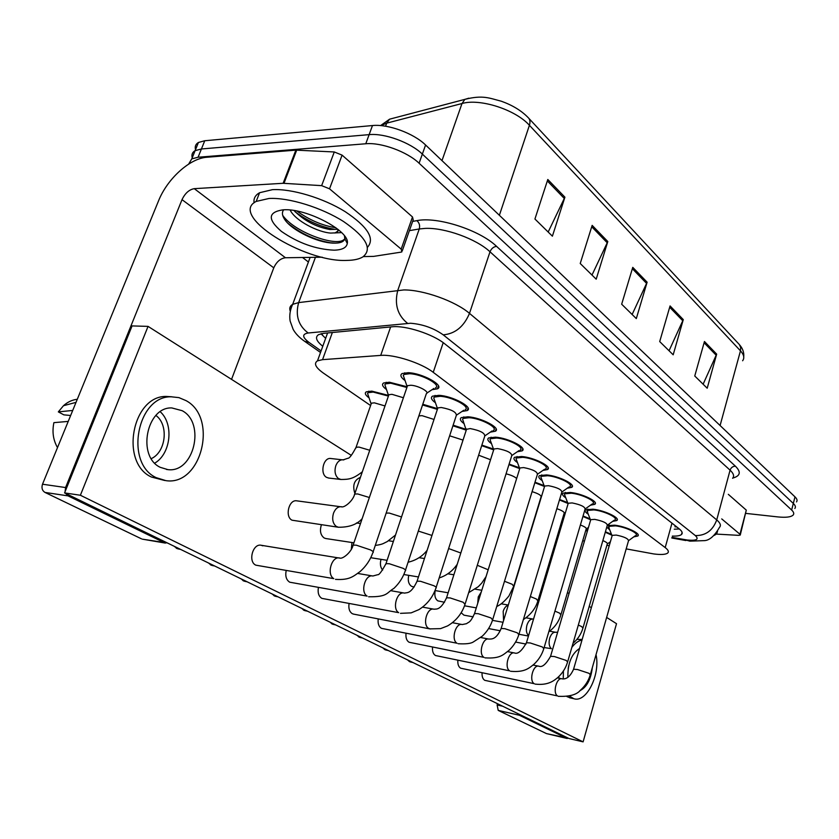 <?xml version="1.0" encoding="UTF-8"?>
<svg xmlns="http://www.w3.org/2000/svg" width="839" height="839" viewBox="0 0 839 839"><rect width="100%" height="100%" fill="white"/><g stroke="black" fill="none" stroke-linecap="round" stroke-linejoin="round"><path stroke-width="1.26" d="M369.076 397.885C365.322 395.127 364.399 393.103 366.307 391.823L371.813 391.131L388.321 395.358M386.485 389.506C382.5 386.559 381.535 384.377 383.622 382.983L389.401 382.217L406.884 386.716M564.657 515.261L565.025 514.045M587.143 531.957L586.503 529.399L588.055 528.822M588.265 514.223C585.307 512.293 584.426 510.825 585.601 509.797L592.974 509.2C604.552 510.343 620.808 518.145 616.759 520.547L612.638 521.386M565.78 497.821C562.675 495.765 561.773 494.202 563.063 493.122L570.331 492.472C582.203 493.542 599.14 501.816 594.767 504.333L590.488 505.193M542.204 480.632C538.963 478.44 538.04 476.772 539.446 475.619L546.577 474.926C558.764 475.923 576.445 484.722 571.726 487.354L567.269 488.225M517.485 462.593C514.066 460.244 513.122 458.461 514.674 457.255L521.648 456.51C534.16 457.412 552.649 466.788 547.531 469.546L542.896 470.438M491.507 443.642C487.91 441.125 486.956 439.227 488.644 437.937L495.45 437.161C508.308 437.958 527.679 447.974 522.12 450.858L517.285 451.76M464.187 423.716C460.391 421.01 459.415 418.976 461.282 417.612L467.879 416.794C481.104 417.465 501.428 428.205 495.398 431.215L490.343 432.127M435.42 402.73C431.393 399.804 430.417 397.623 432.473 396.176L438.828 395.337C452.431 395.861 473.815 407.418 467.239 410.554L461.964 411.467M405.08 380.591C400.811 377.435 399.815 375.085 402.08 373.554L408.184 372.705C422.185 373.051 444.722 385.51 437.549 388.782L432.033 389.695M609.743 529.891L606.765 527.112M607.184 525.686L614.609 525.172C625.894 526.378 641.51 533.761 637.766 536.048L633.781 536.866M626.177 548.884L653.822 553.95C660.996 554.873 665.61 554.579 667.666 553.079C669.092 551.789 668.274 549.965 665.201 547.584L433.239 372.327C421.367 362.993 393.785 354.11 380.707 355.4L322.554 359.658L317.499 360.843C313.566 363.413 315.548 367.503 323.435 373.124L370.586 405.531M582.706 540.756L584.458 541.082M606.891 545.277L609.24 545.717M562.193 519.75L563.21 520.086M583.053 516.006L590.058 518.827M559.613 499.499L567.615 502.603M534.999 482.215L544.091 485.603M509.116 464.103L519.414 467.784M481.859 445.11L493.489 449.064M453.133 425.184L466.222 429.4L470.165 428.561C480.118 430.522 484.973 433.05 484.743 436.165L436.165 587.321M422.783 404.262L437.318 408.603M605.412 531.79L611.505 534.328M188.628 164.119L191.774 158.875L198.077 157.239L365.773 143.763L369.139 134.639C384.556 133.002 410.481 142.515 422.353 154.103L793.316 503.442C795.403 505.445 795.917 507.123 794.848 508.465C795.917 507.123 795.403 505.445 793.316 503.442L422.353 154.103C410.481 142.515 384.556 133.002 369.139 134.639L201.423 148.975L369.139 134.639L372.485 125.546C387.901 123.836 413.774 133.338 425.583 145L794.984 496.856C797.071 498.88 797.574 500.568 796.494 501.932M192.236 157.742C191.386 154.628 192.351 152.268 195.109 150.653L201.423 148.975L195.109 150.653C192.351 152.268 191.386 154.628 192.236 157.742M547.794 179.483L534.925 219.01L552.398 236.179L564.909 197.175L547.794 179.483M548.171 232.025L564.909 197.175M592.156 225.366L580.231 263.509L596.193 279.188L607.803 241.538L592.156 225.366M591.988 275.066L607.803 241.538M704.456 341.494L694.755 375.998L707.204 388.216L716.663 354.131L704.456 341.494M703.124 384.21L716.663 354.131M670.067 305.931L659.706 341.567L673.182 354.803L683.282 319.607L670.067 305.931M669.05 350.754L683.282 319.607M632.763 267.358L621.668 304.211L636.308 318.589L647.121 282.198L632.763 267.358M632.134 314.489L647.121 282.198M195.518 149.646C194.69 146.5 195.665 144.109 198.434 142.473L204.758 140.742L372.485 125.546M672.354 536.09C677 536.257 680.041 535.733 681.499 534.506C682.936 533.143 682.159 531.255 679.181 528.843L444.639 343.749C432.882 334.079 405.258 325.175 392.033 326.801L323.55 333.345L318.589 334.646C314.835 337.131 316.23 341.012 322.774 346.276M679.359 528.99L674.262 529.189M365.773 143.763C381.189 142.21 407.177 151.723 419.101 163.238L791.649 510.039C793.746 512.031 794.26 513.688 793.191 515.01C791.083 517.097 785.986 517.736 777.9 516.918L745.944 513.405M308.406 261.999L302.543 257.5M325.647 338.348L320.991 333.754M612.04 536.027L612.239 535.345L616.225 535.083C624.279 536.74 628.369 538.648 628.484 540.819L590.415 674.336M609.145 528.371L608.925 526.336L615.532 525.854C625.485 526.923 639.255 533.426 635.952 535.45M602.853 540.61C606.45 542.13 607.908 543.305 607.216 544.133L583.053 627.687M605.276 532.241L611.841 535.188M559.592 528.434L560.599 528.79M562.067 520.19L563.084 520.516M590.53 520.421L590.75 519.666L594.683 519.372C603.01 521.071 607.205 523.064 607.279 525.361L567.73 661.541M587.646 512.65L587.426 510.448L593.949 509.913C604.153 510.93 618.479 517.81 614.914 519.928M568.013 504.071L568.255 503.243L572.135 502.928C580.735 504.669 585.056 506.746 585.077 509.179L543.966 648.128M565.15 496.195L564.448 494.381L564.92 493.793L571.338 493.217C581.815 494.171 596.749 501.47 592.9 503.683M544.406 486.935L544.689 486.033L548.486 485.687C557.4 487.469 561.836 489.651 561.805 492.231L519.016 634.053M541.575 478.954L540.819 476.951L541.333 476.321L547.636 475.713C558.386 476.594 573.981 484.344 569.817 486.672M519.635 468.959L519.949 467.952L523.672 467.585C532.901 469.421 537.474 471.717 537.38 474.454L492.797 619.266M516.834 460.863L516.016 458.66L516.593 457.989L522.76 457.339C533.803 458.136 550.111 466.4 545.591 468.833M580.399 524.994C584.961 526.745 586.87 528.14 586.125 529.168L561.05 614.305M582.916 516.467L590.394 519.677M556.844 508.686C562.424 510.626 564.836 512.251 564.06 513.531L538.03 600.315M559.466 499.971L567.94 503.442M532.094 491.644C538.753 493.731 541.711 495.576 540.966 497.16L513.919 585.653M534.842 482.708L544.364 486.431M717.523 531.423L716.611 533.94L714.272 535.387M269.004 198.476C288.763 197.354 321.725 207.558 343.686 221.611C366.339 237.311 372.705 249.089 362.805 256.954C359.113 259.157 353.838 260.31 346.968 260.405C304.295 262.712 228.187 215.151 256.199 201.423L269.004 198.476M254.06 202.828C253.472 198.497 255.308 195.13 259.576 192.729L272.402 189.677C291.563 188.502 323.141 197.994 345.018 211.554C367.692 226.687 375.19 238.601 367.492 247.274M294.017 210.547C303.959 220.605 315.904 226.929 329.832 229.498L337.844 229.267M290.147 210.044C295.192 220.73 318.096 232.309 330.681 233.074L341.599 232.613M334.1 250.179C315.842 249.351 298.275 243.09 281.401 231.396C267.431 219.325 267.956 212.141 282.974 209.834L283.288 209.813C306.529 207.936 350.545 231.417 347.283 243.446C346.559 247.694 342.165 249.949 334.1 250.179M283.697 209.802C281.946 212.026 281.998 214.794 283.876 218.109C289.539 228.932 313.985 241.139 329.737 242.849L332.559 243.1C339.826 243.436 343.906 241.968 344.798 238.716L344.472 235.885M339.071 230.285L334.929 233.011M296.912 211.061C309.339 220.017 322.323 225.576 335.862 227.747M282.722 215.403C294.143 231.847 333.251 245.9 342.931 240.342L344.714 239.052M344.902 238.8L345.49 237.374M295.076 211.764C307.535 221.118 320.813 226.991 334.887 229.362L329.832 229.498M287.987 223.373C301.128 233.819 315.37 240.3 330.713 242.817L335.59 243.142M344.892 238.905L344.881 237.898M721.729 518.911L739.956 534.254L746.291 510.133L740.334 534.758M728.304 494.328L746.291 510.133M546.703 733.643L568.527 738.299M518.313 713.842L519.435 715.279L498.219 710.392L546.325 733.527M498.219 710.392L497.118 704.97L502.676 706.228M497.506 703.711L497.118 704.97M519.435 715.279L567.091 738.446M716.443 534.097L738.53 535.345L740.26 535.062L739.956 534.254M329.528 188.817L321.641 185.65L283.142 183.29L295.863 150.139L334.279 151.964L342.092 155.131L329.528 188.817L401.178 249.12L412.505 216.976L413.208 219.797L402.353 250.62M342.092 155.131L412.505 216.976M295.863 150.139L206.918 157.25C189.876 158.246 167.265 178.822 158.519 200.909L42.506 484.218L65.578 487.543L182.021 199.651C185.073 193.243 189.153 189.583 194.27 188.66L283.142 183.29M142.714 539.215L167.433 542.99M65.694 493.458L68.053 495.88L44.991 492.43L141.571 538.879M44.991 492.43C42.181 490.658 41.352 487.92 42.506 484.218M68.053 495.88L164.622 542.823M231.543 379.364L273.776 267.83C276.534 261.778 280.425 258.422 285.449 257.751L322.218 257.206M65.578 487.543L65.106 491.602M363.381 256.587L373.586 256.388L400.927 252.161L401.923 251.826L401.178 249.12M331.017 458.524L330.535 458.472C323.214 457.549 319.753 473.825 326.549 477.349L328.731 478.062M296.849 500.852L296.691 500.831C288.826 499.362 284.652 516.709 292.045 520.201L338.358 527.238L336.187 526.368C332.779 523.421 331.877 519.047 333.482 513.269C335.254 508.791 337.844 506.599 341.253 506.704L342.123 506.892M321.41 524.794C319.565 530.772 320.488 535.167 324.19 537.988L325.857 538.554M262.806 545.822L261.275 545.287C252.843 543.106 247.746 561.69 255.853 565.171L333.807 578.648C326.298 574.495 331.636 555.869 339.68 558.008L340.33 558.176M286.151 570.709C285.124 576.173 286.309 580.001 289.707 582.193L367.136 596.12C359.973 592.156 365.227 573.834 372.862 576.015L377.802 574.673C379.008 575.145 381.735 571.464 385.992 563.63L389.327 563.745L403.139 568.339C405.52 569.65 406.223 570.499 405.237 570.877C402.951 577.589 399.154 583.43 393.858 588.422C386.38 592.764 388.027 597.064 368.646 596.77L369.087 596.854M318.39 587.625C317.562 592.785 318.715 596.361 321.84 598.364L398.693 612.659C391.855 608.862 396.994 590.866 404.251 593.058L404.713 593.11C406.884 592.355 410.953 594.337 417.088 581.154L420.549 581.291L433.973 585.758C436.154 586.943 436.794 587.72 435.923 588.087C432.777 597.274 427.103 604.468 418.871 609.649L411.152 612.869L400.486 613.34M349.034 603.661C348.374 608.548 349.485 611.893 352.37 613.718L353.754 614.148M408.74 575.344C407.649 580.504 408.551 584.143 411.456 586.262L412.798 586.723M435.2 590.562C434.266 595.491 435.158 598.92 437.853 600.871L444.523 602.255M461.167 612.764L463.946 615.155L473.175 616.843M378.211 618.888C377.686 623.513 378.756 626.66 381.42 628.338L457.003 643.23C450.774 639.748 455.671 622.381 462.247 624.552L466.589 623.66C468.844 621.668 469.934 623.492 474.549 613.519L478.209 613.697L490.92 617.924L492.608 619.885C490.605 626.135 487.165 631.568 482.268 636.172L473.06 642.129C470.48 643.628 465.488 644.153 458.104 643.723M406.013 633.361C405.594 637.755 406.621 640.713 409.096 642.255L483.998 657.377C478.052 654.042 482.824 636.99 489.074 639.129L489.116 639.129C490.112 638.563 495.755 641.237 501.145 628.484L504.889 628.694L517.264 632.805L518.838 634.62C516.908 640.765 513.541 646.103 508.728 650.603C503.578 654.221 500.684 658.961 485.005 657.839L485.435 657.933M432.525 647.152C432.2 651.316 433.186 654.116 435.493 655.532L509.693 670.854C503.998 667.655 508.654 650.907 514.622 653.004C517.873 654.326 521.827 650.896 526.452 642.726L530.269 642.968L542.34 646.963L543.808 648.641C541.942 654.693 538.638 659.926 533.898 664.341C529.325 667.802 525.025 672.616 510.615 671.273L511.035 671.368M457.853 660.303C457.601 664.257 458.545 666.9 460.695 668.211L534.181 683.68C528.738 680.618 533.258 664.163 538.953 666.229C542.214 667.561 546.084 664.247 550.573 656.297L554.453 656.559L566.22 660.45L567.594 662.002C565.79 668.001 562.518 673.172 557.809 677.493C553.834 680.859 547.804 685.652 535.03 684.079L535.429 684.173M482.058 672.847C481.869 676.612 482.782 679.108 484.785 680.335L557.536 695.93C552.324 692.993 556.718 676.821 562.161 678.845C566.608 679.475 570.415 676.265 573.572 669.228L577.505 669.522L588.999 673.318L590.289 674.755C588.527 680.702 585.307 685.788 580.619 690.036C576.875 694.713 569.44 696.8 558.323 696.297L558.711 696.391M360.413 477.36C354.173 480.002 352.328 485.362 354.876 493.426M351.95 542.518L351.321 549.22M351.289 455.367L148.052 326.381L80.387 495.251L583.105 741.865L616.518 623.692L606.639 617.42M591.338 607.719L589.219 606.366M569.02 593.551L567.458 592.554M381.021 559.34C379.847 563.829 380.392 567.416 382.647 570.09M148.052 326.381L132.08 325.92L64.582 492.913L569.02 738.53L583.105 741.865M80.387 495.251L64.582 492.913M579.739 690.78C586.65 687.414 590.855 679.684 592.334 667.571M568.181 668.494L568.716 665.631M582.182 639.444L576.896 639.402M558.847 676.528L558.931 678.185M566.944 696.59L570.646 698.017M582.014 640.021C578.438 640.713 575.04 643.167 571.852 647.372M563.409 671.011L563.252 678.919M569.461 696.066L573.813 698.698C586.409 703.208 600.567 674.535 596.026 654.64M579.581 648.442C571.548 653.759 567.646 663.387 567.877 677.325M160.259 467.333L167.852 469.62C193.893 473.248 205.88 422.982 182.157 410.691L171.806 407.932C146.542 406.695 136.715 456.51 160.259 467.333M154.764 463.118C170.883 453.836 174.061 424.083 160.27 411.771M151.293 458.629C166.038 452.074 168.943 424.828 155.928 415.462M171.859 396.784L166.447 396.448C132.258 395.326 119.484 462.74 151.45 477.045L164.738 480.495M186.048 400.633L178.906 397.623L171.282 396.805C137.103 395.693 124.308 463.327 156.264 477.674L165.912 480.653C201.528 486.169 218.339 417.707 186.048 400.633M77.293 399.28C72.238 399.836 67.623 401.986 63.47 405.719L58.331 411.886L63.848 414.854L70.654 415.494M72.72 410.449L58.331 411.886M57.503 447.596C53.193 440.087 51.997 431.77 53.895 422.646L68.232 421.409M506.053 473.825C511.087 475.052 514.622 476.615 516.656 478.513M508.948 464.628L519.561 468.55M493.615 450.061L493.972 448.959L497.6 448.571C507.176 450.47 511.884 452.871 511.727 455.787L465.215 603.702M490.857 441.859L489.966 439.426L490.605 438.713L496.625 438.031C507.962 438.734 525.046 447.565 520.149 450.113M463.527 421.87L462.562 419.185L463.285 418.43L469.116 417.707C480.778 418.304 498.702 427.775 493.374 430.438M466.243 430.187L462.562 419.185M437.413 409.254L437.864 407.901L441.262 407.492C451.613 409.505 456.626 412.18 456.311 415.494L405.52 570.027M434.749 400.822L433.711 397.854L434.508 397.046L440.139 396.302C452.137 396.774 470.983 406.957 465.184 409.726M407.009 387.167L407.513 385.678L410.774 385.248C418.179 385.489 430.113 392.023 426.327 393.722L373.145 551.779M404.398 378.609L403.276 375.327L404.167 374.467L409.558 373.722C421.902 374.037 441.775 385.017 435.451 387.912M478.618 455.199L490.542 459.73M481.68 445.677L493.542 449.798M449.641 435.798L463.023 440.087M452.924 425.813L466.211 430.113M418.85 415.955L421.986 415.63L434.015 419.458M422.541 404.975L437.381 409.369M368.468 396.092L367.555 393.355L368.279 392.673L373.145 392.065L388.405 396.081L388.877 394.718L391.97 394.33L403.391 397.749M385.856 387.628L384.839 384.629L385.636 383.863L390.754 383.192L406.894 387.482M370.985 404.388L371.404 403.181L374.341 402.835L384.996 405.95M322.396 334.237L321.662 333.607M671.976 523.158L665.201 547.584M332.359 332.496L322.554 359.658M390.638 326.927L380.707 355.4M443.212 342.679L433.239 372.327M393.858 118.058L389.569 119.19L386.706 123.144L380.927 125.619M468.833 98.184L464.89 99.359L461.995 103.522L386.706 123.144L385.573 126.217M380.581 125.588L389.569 119.19L464.89 99.359C483.002 94.797 489.336 98.153 501.334 101.225C512.419 105.2 521.302 110.591 527.983 117.418C529.996 119.18 530.468 121.812 529.409 125.294C515.597 109.689 479.96 98.184 461.995 103.522L441.985 160.627M742.609 360.76C744.686 358.012 743.973 354.698 740.47 350.838L740.669 347.44L739.39 344.598L528.958 118.467M720.093 425.52L740.47 350.838L529.409 125.294L499.373 215.298M425.583 145L419.101 163.238M794.984 496.856L791.649 510.039M204.758 140.742L198.077 157.239M632.354 268.711L646.638 283.456M669.679 307.242L682.831 320.813M704.099 342.763L716.244 355.296M591.715 226.761L607.289 242.838M547.322 180.93L564.364 198.528M672.008 537.369L687.214 540.022C696.58 540.893 699.286 539.404 695.332 535.576L443.212 334.834C433.595 328.07 422.709 324.211 410.554 323.246L308.186 332.999C301.925 334.09 302.208 337.226 309.046 342.427L321.096 350.912M290.221 311.101C289.161 308.175 289.979 305.92 292.675 304.337L298.653 302.596L403.779 289.937C423.276 289.707 455.462 301.222 469.494 313.377L716.726 519.918C720.365 523.033 721.278 525.518 719.474 527.364C714.65 535.775 709.721 540.19 704.676 540.62L689.847 541.145L684.288 539.582M412.641 221.402L416.868 220.647C437.339 216.336 479.688 230.001 496.573 246.362L735.415 466.211C732.814 466.253 731.031 467.564 730.077 470.165L716.726 519.918C712.814 530.521 705.683 535.733 695.332 535.576M443.212 334.834C455.105 333.828 463.862 326.675 469.494 313.377L490.007 251.784C476.447 238.947 444.733 227.463 425.247 228.397L419.269 228.963L397.801 290.263C394.257 304.242 397.508 315.265 407.576 323.34M735.415 466.211C741.267 472.011 740.386 475.965 732.783 478.062M732.594 478.282C734.461 476.174 733.622 473.469 730.077 470.165L490.007 251.784C491.371 248.543 493.563 246.739 496.573 246.362M308.186 332.999C298.369 325.616 295.192 315.474 298.653 302.596L315.433 257.3M416.868 220.647C419.343 222.796 420.14 225.565 419.269 228.963L409.39 230.652M309.046 342.427L304.693 341.358L302.344 339.648M411.037 662.149L409.002 660.618M409.054 661.363L410.334 661.94M573.446 669.658L612.239 535.345M544.133 647.54L551.38 648.662C549.094 646.523 548.528 643.031 549.692 638.185C551.129 634.011 553.1 632.04 555.617 632.281L557.641 632.239M578.323 625.065L581.658 626.576L582.916 628.17C581.133 634.095 577.84 639.129 573.037 643.272M548.056 566.902L549.073 567.258M386.401 650.162L384.252 648.568M384.356 649.355L385.646 649.931M550.426 656.769L590.75 519.666M360.676 637.64L358.41 635.983M358.568 636.822L359.868 637.388M526.294 643.251L568.255 503.243M333.796 624.552L331.395 622.832M331.625 623.713L332.915 624.289M500.967 629.061L544.689 486.033M305.669 610.865L303.131 609.072M303.424 609.995L304.725 610.572M474.339 614.148L519.949 467.952M554.915 611.117L559.561 613.12L560.892 614.84C558.764 621.751 554.736 627.404 548.8 631.777M528.57 635.668C526.315 633.361 525.78 629.827 526.965 625.055C528.434 620.829 530.479 618.836 533.101 619.067L526.001 617.808M530.332 596.539L536.436 599.046L537.862 600.892C536.845 604.646 533.436 613.005 523.389 619.539M503.568 620.556L503.18 611.316C504.333 607.876 506.022 605.852 508.245 605.255M504.491 581.27L512.199 584.29L513.72 586.283L508.895 596.015C504.533 601.406 500.484 604.909 496.719 606.513M477.716 603.335L478.261 596.917L481.282 591.935M182.021 199.651L273.776 267.83M194.27 188.66L285.449 257.751M296.702 150.129L283.991 183.301M321.641 185.65L334.279 151.964M477.297 565.287L488.193 569.775M276.209 596.519L273.524 594.652M273.892 595.638L275.192 596.214M430.271 628.977L428.603 628.338C422.08 624.709 427.103 607.027 434.004 609.208L434.413 609.25C435.137 608.506 440.076 611.736 446.568 597.767L450.134 597.924L463.191 602.255L465.005 604.395C461.859 613.749 456.049 620.933 447.554 625.925L440.527 628.642L429.82 628.883L353.25 614.054M446.338 598.459L493.972 448.959M245.334 581.49L242.471 579.529M242.922 580.578L244.233 581.154M416.826 581.93L466.641 428.97M212.917 565.706L209.876 563.661M210.411 564.773L211.722 565.339M385.699 564.479L437.864 407.901M178.843 549.115L175.613 546.976M176.253 548.161L177.553 548.727M335.915 579.434L335.506 579.361C349.821 580.336 353.597 576.12 360.13 571.527C366.035 566.273 370.272 560.001 372.831 552.712C373.921 552.303 373.166 551.37 370.565 549.933L356.334 545.193L353.135 545.109L352.8 546.053M448.624 548.559L460.821 553.006M418.325 531.077L431.97 535.439M386.16 513.09L389.254 513.059L401.535 516.971M354.31 495.052L354.677 494.035L357.729 493.961L369.37 497.506M362.322 471.812C352.873 479.184 348.751 479.415 340.917 479.478L338.358 478.503C335.107 475.545 334.247 471.308 335.778 465.813C337.351 461.828 339.669 459.803 342.732 459.741L343.78 459.919M355.694 448.362L356.082 447.292L358.998 447.082L369.747 450.26M674.934 526.777L676.863 527.018M327.598 332.957L317.499 360.843M637.766 536.048L638.122 534.758M437.549 388.782L438.482 385.982M467.239 410.554L468.068 408.016M495.398 431.215L496.132 428.918M522.12 450.858L522.781 448.771M547.531 469.546L548.119 467.648M571.726 487.354L572.24 485.634M594.767 504.333L595.229 502.771M616.759 520.547L617.168 519.131M739.673 344.976C742.777 348.584 744.13 352.506 743.742 356.743M198.434 142.473L191.774 158.875M682.086 532.356L681.499 534.506M320.529 352.474L304.693 341.358C299.313 337.603 295.475 333.597 293.147 329.349L290.126 321.043C289.235 315.359 290.084 309.79 292.675 304.337L310.126 257.384M671.829 538.009L685.851 540.536M413.04 662.579L409.925 661.824L407.471 659.874M628.673 540.568L635.186 535.838M636.277 534.317L636.654 532.985M561.805 678.772L557.379 677.86M612.019 535.639L608.548 526.861M608.925 526.336L609.303 525.025M555.408 632.239L549.618 631.18M607.405 543.903L610.393 541.753M526.001 644.069L515.586 642.066M541.658 588.233L543.074 587.279M388.394 650.582L385.237 649.816L382.741 647.834M607.499 525.078L614.085 520.337M615.281 518.68L615.679 517.306M538.586 666.156L533.09 665.044M590.509 519.981L587.006 510.993M587.426 510.448L587.824 509.084M362.647 638.049L359.449 637.283L356.921 635.259M585.328 508.864L591.988 504.113M593.299 502.309L593.718 500.893M514.234 652.931L507.564 651.609M567.993 503.578L564.448 494.381M564.92 493.793L565.339 492.388M335.747 624.95L332.506 624.174L329.937 622.119M562.099 491.874L568.821 487.123M570.268 485.162L570.709 483.704M488.697 639.056L480.716 637.514M544.385 486.389L540.819 476.951M541.333 476.321L541.774 474.884M307.598 611.243L304.305 610.467L301.694 608.369M537.726 474.045L544.511 469.316M546.105 467.166L546.567 465.666M461.859 624.478L452.431 622.706M519.614 468.33L516.016 458.66M516.593 457.989L517.055 456.5M586.335 528.916L588.485 527.374M528.455 636.035L519.11 634.294M500.285 630.76L488.592 628.568M508.308 605.034L501.219 603.818M564.301 513.237L565.528 512.377M503.033 622.286L492.451 620.357M481.796 590.268L475.199 589.167M476.3 607.887L464.523 605.8M344.798 238.716L347.283 243.446M337.288 232.036L338.201 229.561M256.199 201.423L259.576 192.729M342.931 240.342L342.448 241.642M329.737 242.849L330.713 242.817M546.493 733.601L567.258 738.509M142.41 539.162L165.451 543.106M569.503 697.765L573.813 698.698M166.521 469.462L167.852 469.62M166.447 396.448L171.282 396.805M63.47 405.719L76.024 402.363M468.686 592.67L478.335 586.65L481.722 583.115L486.064 576.603M453.889 574.778L447.827 573.803M448.152 592.795L435.022 590.541M414.193 586.954L412.568 586.681M278.118 596.886L274.773 596.099L272.109 593.96M512.115 455.325L518.953 450.606M520.725 448.267L521.208 446.715M433.627 609.145L422.594 607.132M493.594 449.368L489.966 439.426M490.605 438.713L491.098 437.182M247.211 581.836L243.803 581.039L241.097 578.858M485.183 435.64L492.074 430.952M494.024 428.404L494.538 426.799M403.895 592.995L391.079 590.729M463.285 418.43L463.799 416.847M214.763 566.042L211.292 565.234L208.533 563.011M456.815 414.917L463.757 410.271M465.918 407.481L466.463 405.835M372.537 575.963L357.718 573.446M437.402 408.362L433.711 397.854M434.508 397.046L435.053 395.41M180.658 549.43L177.123 548.622L174.313 546.346M426.904 393.061L433.889 388.467M407.513 385.678L353.135 545.109C351.572 551.978 343.141 558.91 340.047 558.166L261.002 545.245M406.988 386.171L403.276 375.327M404.167 374.467L404.734 372.789M439.175 577.935C446.6 575.585 452.62 571.023 457.234 564.259M424.45 558.533L419.007 557.694M418.462 576.949L403.821 574.526M408.079 562.235C416.018 560.379 422.374 556.383 427.156 550.248M393.376 541.47L388.604 540.767M387.094 560.316L370.754 557.704M375.274 545.444C383.108 544.333 382.993 543.525 387.125 541.658L395.515 535.03M360.497 523.526L356.47 522.97M353.922 542.812L325.763 538.533M338.358 527.238C349.076 527.364 357.005 524.522 362.144 518.691M388.877 394.718L354.677 494.035C353.135 500.82 344.546 507.721 341.578 506.871L296.691 500.831M388.405 395.148L384.839 384.629M385.636 383.863L386.192 382.269M371.404 403.181L356.082 447.292C352.076 454.853 349.339 458.514 347.881 458.283L343.036 459.898L330.535 458.472M340.582 479.436L328.395 478.02M370.985 403.569L367.555 393.355M368.279 392.673L368.803 391.152"/></g></svg>
